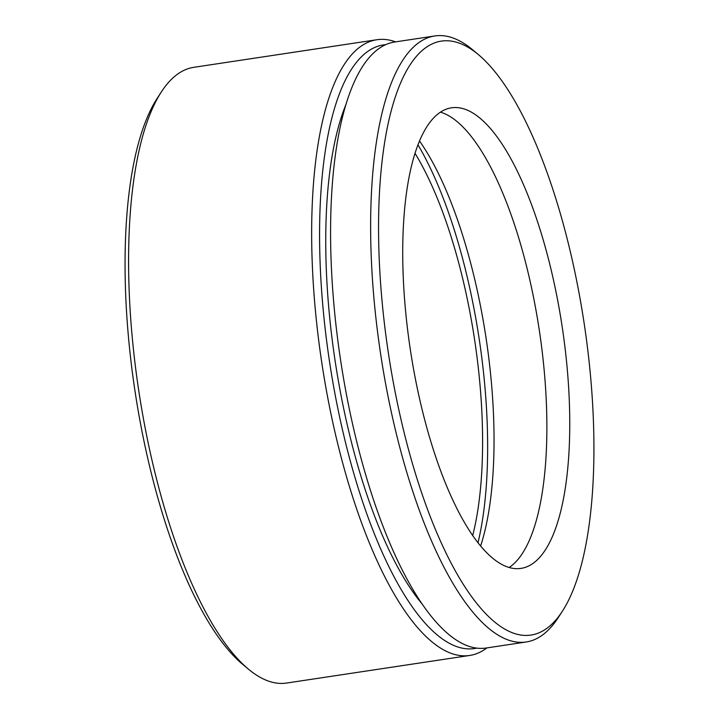 <?xml version="1.0" encoding="UTF-8"?>
<svg xmlns="http://www.w3.org/2000/svg" width="719" height="719" viewBox="0 0 719 719"><rect width="100%" height="100%" fill="white"/><g stroke="black" fill="none" stroke-linecap="round" stroke-linejoin="round"><path stroke-width="1.08" d="M395.585 41.873A311.345 102.646 81.4 0 0 394.372 41.441A311.345 102.646 81.4 0 0 376.909 39.725L193.824 67.316A311.345 102.646 81.4 0 0 161.299 92.041A311.345 102.646 81.4 0 0 138.722 390.48A311.345 102.646 81.4 0 0 248.253 669.012A311.345 102.646 81.4 0 0 269.158 681.333A311.345 102.646 81.4 0 0 286.62 683.05L469.705 655.458A311.345 102.646 81.4 0 0 486.916 647.9M376.909 39.725A311.345 102.646 81.4 0 0 318.301 337.238A311.345 102.646 81.4 0 0 452.251 653.733A311.345 102.646 81.4 0 0 469.705 655.458M385.797 44.659A305.216 100.624 81.4 0 0 325.68 333.185A305.216 100.624 81.4 0 0 457.401 646.848A305.216 100.624 81.4 0 0 476.742 648.116M478.495 54.689L472.617 49.773A306.438 101.028 81.4 0 0 452.044 37.64A306.438 101.028 81.4 0 0 434.851 35.95L394.803 41.99A306.438 101.028 81.4 0 0 337.121 334.82A306.438 101.028 81.4 0 0 468.959 646.327A306.438 101.028 81.4 0 0 486.143 648.017L526.191 641.986A306.438 101.028 81.4 0 0 558.205 617.648L562.375 611.213A300.308 99.015 81.4 0 0 584.152 323.352A300.308 99.015 81.4 0 0 478.495 54.689A300.308 99.015 81.4 0 0 458.327 42.807A300.308 99.015 81.4 0 0 382.274 303.454A300.308 99.015 81.4 0 0 514.157 633.403A300.308 99.015 81.4 0 0 562.375 611.213M434.851 35.95A306.438 101.028 81.4 0 0 377.169 328.781A306.438 101.028 81.4 0 0 509.007 640.287A306.438 101.028 81.4 0 0 526.191 641.986M464.6 109.099A232.893 76.78 81.4 0 0 451.541 107.814A232.893 76.78 81.4 0 0 407.691 330.363A232.893 76.78 81.4 0 0 507.893 567.111A232.893 76.78 81.4 0 0 520.951 568.396A232.893 76.78 81.4 0 0 564.792 345.848A232.893 76.78 81.4 0 0 464.6 109.099M509.115 567.489A232.893 76.78 81.4 0 0 539.547 331.863A232.893 76.78 81.4 0 0 441.709 112.55A232.893 76.78 81.4 0 0 440.486 112.164M161.299 92.041L157.128 98.476A305.216 100.624 81.4 0 0 134.992 391.046A305.216 100.624 81.4 0 0 242.375 664.086L248.253 669.012M472.68 535.592A245.152 80.825 81.4 0 0 415.07 153.39M477.982 542.818A259.244 85.471 81.4 0 0 418.018 144.923M480.598 546.054A245.152 80.825 81.4 0 0 419.563 141.059M346.315 103.581A288.049 94.971 81.4 0 0 335.117 360.884A288.049 94.971 81.4 0 0 421.658 603.457"/></g></svg>
